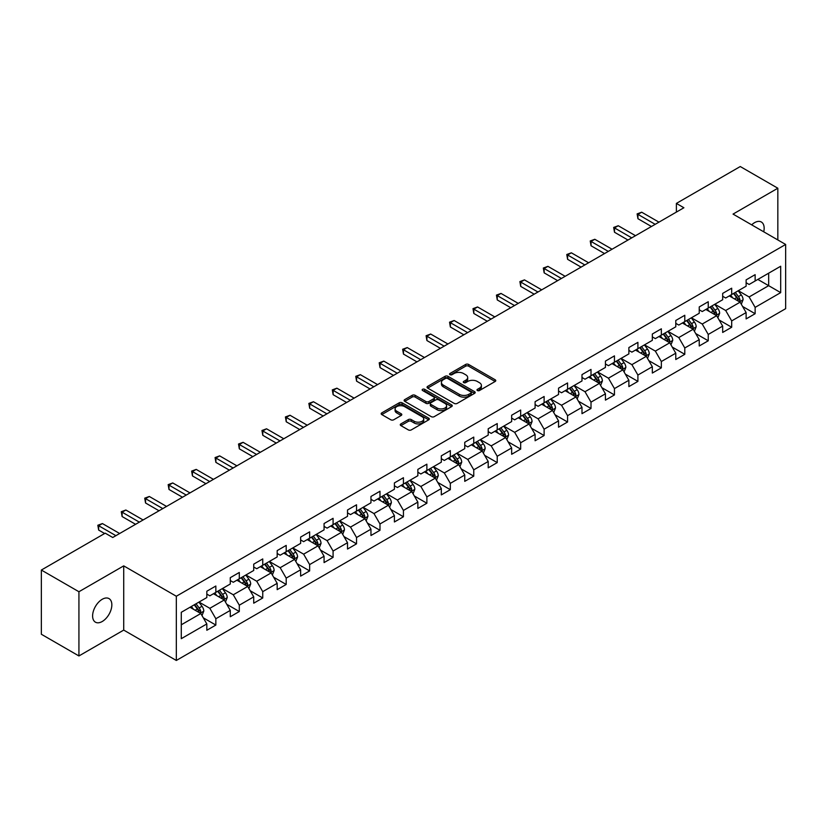 <?xml version="1.0" encoding="UTF-8"?>
<svg xmlns="http://www.w3.org/2000/svg" width="827" height="827" viewBox="0 0 827 827"><rect width="100%" height="100%" fill="white"/><g stroke="black" fill="none" stroke-linecap="round" stroke-linejoin="round"><path stroke-width="1.24" d="M477.417 390.53A1.458 0.848 0 0 0 479.484 390.53L495.166 381.474A2.088 1.209 0 0 0 495.776 380.627A2.088 1.209 0 0 0 495.166 379.779L468.609 364.449A2.088 1.209 0 0 0 465.653 364.449L449.981 373.494A1.458 0.848 0 0 0 449.557 374.093A1.458 0.848 0 0 0 449.981 374.683A1.458 0.848 0 0 0 452.049 374.683L454.075 373.515A6.678 3.856 0 0 1 463.513 373.515L465.725 374.796A6.678 3.856 0 0 1 467.689 377.515A6.678 3.856 0 0 1 465.725 380.244L463.699 381.412A1.458 0.848 0 0 0 463.275 382.012A1.458 0.848 0 0 0 463.699 382.612A1.458 0.848 0 0 0 465.766 382.612L467.793 381.433A6.678 3.856 0 0 1 477.241 381.433L479.453 382.715A6.678 3.856 0 0 1 481.407 385.444A6.678 3.856 0 0 1 479.453 388.163L477.417 389.341A1.458 0.848 0 0 0 476.993 389.93A1.458 0.848 0 0 0 477.417 390.53L477.417 389.341M102.228 621.501A13.604 7.856 120 0 0 111.107 609.52A13.604 7.856 120 0 0 109.03 598.614A13.604 7.856 120 0 0 102.228 599.286A13.604 7.856 120 0 0 93.337 611.277A13.604 7.856 120 0 0 95.425 622.173A13.604 7.856 120 0 0 102.228 621.501M763.724 231.798A13.604 7.856 120 0 0 761.336 222.008A13.604 7.856 120 0 0 754.534 222.68A13.604 7.856 120 0 0 751.671 224.841M400.888 423.9A2.088 1.209 0 0 0 400.278 424.747A2.088 1.209 0 0 0 400.888 425.605L408.342 429.906A2.088 1.209 0 0 0 411.288 429.906L428.696 419.847A2.088 1.209 0 0 0 429.306 419A2.088 1.209 0 0 0 428.696 418.152L402.139 402.811A2.088 1.209 0 0 0 399.193 402.811L381.785 412.869A2.088 1.209 0 0 0 381.175 413.717A2.088 1.209 0 0 0 381.785 414.575L390.778 419.765A2.088 1.209 0 0 0 393.735 419.765L401.188 415.464A2.088 1.209 0 0 0 401.798 414.616A2.088 1.209 0 0 0 401.188 413.758L396.722 411.184A5.582 3.225 0 0 1 395.089 408.91A5.582 3.225 0 0 1 398.531 405.933A5.582 3.225 0 0 1 404.61 406.626L422.101 416.725A5.582 3.225 0 0 1 423.734 419A5.582 3.225 0 0 1 420.281 421.977A5.582 3.225 0 0 1 414.203 421.274L411.288 419.599A2.088 1.209 0 0 0 408.342 419.599L400.888 423.9L400.888 425.605M123.719 565.875L78.927 591.739L41.35 570.041L41.35 634.257L78.927 655.956L123.719 630.091L176.327 660.463L176.327 596.246L123.719 565.875L123.719 630.091M777.835 239.944L777.835 188.225L733.042 214.09L785.65 244.461L176.327 596.246M777.835 188.225L740.258 166.537L676.383 203.411L676.383 212.094M41.35 570.041L105.225 533.167L112.741 537.498L683.898 207.753L676.383 203.411M454.219 403.411A2.088 1.209 0 0 0 457.176 403.411L474.584 393.363A2.088 1.209 0 0 0 475.194 392.505A2.088 1.209 0 0 0 474.584 391.657L448.027 376.326A2.088 1.209 0 0 0 445.071 376.326L427.662 386.374A2.088 1.209 0 0 0 427.052 387.232A2.088 1.209 0 0 0 427.662 388.08L454.219 403.411M423.155 390.84A1.458 0.848 0 0 1 424.644 391.047L424.644 389.31L451.635 404.899A2.088 1.209 0 0 1 452.255 405.757A2.088 1.209 0 0 1 451.635 406.605L434.227 416.653A2.088 1.209 0 0 1 431.28 416.653L404.723 401.322L404.723 399.617A2.088 1.209 0 0 0 404.114 400.475A2.088 1.209 0 0 0 404.723 401.322M404.723 399.617L412.177 395.316A2.088 1.209 0 0 1 415.123 395.316L425.895 401.54A2.088 1.209 0 0 0 428.841 401.54L433.793 398.686A2.088 1.209 0 0 0 434.402 397.828A2.088 1.209 0 0 0 433.793 396.981L422.576 390.509A1.458 0.848 0 0 1 422.152 389.91A1.458 0.848 0 0 1 423.052 389.135A1.458 0.848 0 0 1 424.644 389.31M176.327 660.463L785.65 308.678L785.65 244.461M203.297 617.821L215.847 625.057L215.847 618.73L230.278 610.398L230.278 616.735L239.303 611.525L239.303 605.188L253.724 596.856L253.724 603.193L262.748 597.983L262.748 591.656L277.179 583.324L277.179 589.661L286.194 584.451L286.194 578.114L300.625 569.782L300.625 576.119L309.639 570.909L309.639 564.583L324.07 556.251L324.07 562.587L333.085 557.377L333.085 551.04L347.516 542.708L347.516 549.045L356.53 543.835L356.53 537.509L370.961 529.177L370.961 535.503L379.986 530.303L379.986 523.967L394.407 515.635L394.407 521.971L403.431 516.761L403.431 510.435L417.862 502.103L417.862 508.429L426.877 503.229L426.877 496.893L441.308 488.561L441.308 494.897L450.322 489.687L450.322 483.35L464.753 475.029L464.753 481.355L473.768 476.156L473.768 469.819L488.199 461.487L488.199 467.824L497.223 462.613L497.223 456.277L511.644 447.955L511.644 454.281L520.669 449.082L520.669 442.745L535.1 434.413L535.1 440.75L544.114 435.54L544.114 429.203L558.545 420.881L558.545 427.208L567.56 422.008L567.56 415.671L581.991 407.339L581.991 413.676L591.005 408.466L591.005 402.129L605.436 393.807L605.436 400.134L614.451 394.934L614.451 388.597L628.882 380.265L628.882 386.602L637.906 381.392L637.906 375.055L652.327 366.723L652.327 373.06L661.352 367.86L661.352 361.523L675.783 353.191L675.783 359.528L684.797 354.318L684.797 347.981L699.228 339.649L699.228 345.986L708.243 340.786L708.243 334.449L722.674 326.117L722.674 332.454L731.688 327.244L731.688 320.907L746.119 312.575L746.119 318.912L755.134 313.712L755.134 307.375L780.688 292.624L780.688 266.242L768.665 273.179L768.665 285.677L780.688 292.624M215.847 625.057L206.833 630.267L206.833 623.93L181.278 638.682L181.278 612.3L206.833 597.549L206.833 591.222L215.847 586.012L215.847 592.349L230.278 584.017L230.278 577.68L239.303 572.47L239.303 578.807L253.724 570.475L253.724 564.148L262.748 558.938L262.748 565.275L277.179 556.943L277.179 550.606L286.194 545.396L286.194 551.733L300.625 543.401L300.625 537.074L309.639 531.864L309.639 538.201L324.07 529.869L324.07 523.532L333.085 518.322L333.085 524.659L347.516 516.327L347.516 509.99L356.53 504.79L356.53 511.127L370.961 502.795L370.961 496.458L379.986 491.248L379.986 497.585L394.407 489.253L394.407 482.916L403.431 477.717L403.431 484.053L417.862 475.721L417.862 469.385L426.877 464.174L426.877 470.511L441.308 462.179L441.308 455.842L450.322 450.643L450.322 456.98L464.753 448.647L464.753 442.311L473.768 437.101L473.768 443.437L488.199 435.105L488.199 428.768L497.223 423.569L497.223 429.906L511.644 421.574L511.644 415.237L520.669 410.027L520.669 416.363L535.1 408.031L535.1 401.695L544.114 396.495L544.114 402.821L558.545 394.5L558.545 388.163L567.56 382.953L567.56 389.29L581.991 380.958L581.991 374.621L591.005 369.421L591.005 375.747L605.436 367.426L605.436 361.089L614.451 355.879L614.451 362.216L628.882 353.884L628.882 347.547L637.906 342.347L637.906 348.674L652.327 340.352L652.327 334.015L661.352 328.805L661.352 335.142L675.783 326.81L675.783 320.473L684.797 315.273L684.797 321.6L699.228 313.278L699.228 306.941L708.243 301.731L708.243 308.068L722.674 299.736L722.674 293.399L731.688 288.199L731.688 294.526L746.119 286.194L746.119 279.867L755.134 274.657L755.134 280.994L780.688 266.242M213.449 593.734L224.272 599.978L209.841 608.31L199.018 602.066M206.833 594.086L209.841 595.822L215.847 592.349M209.841 608.31L215.847 618.73M224.272 599.978L230.278 610.398M236.894 580.203L247.718 586.446L233.286 594.778L222.463 588.524M230.278 580.544L233.286 582.28L239.303 578.807M233.286 594.778L239.303 605.188M247.718 586.446L253.724 596.856M260.34 566.66L271.163 572.904L256.732 581.236L245.908 574.992M253.724 567.012L256.732 568.738L262.748 565.275M256.732 581.236L262.748 591.656M271.163 572.904L277.179 583.324M283.785 553.129L294.608 559.372L280.177 567.704L269.364 561.45M277.179 553.47L280.177 555.206L286.194 551.733M280.177 567.704L286.194 578.114M294.608 559.372L300.625 569.782M307.23 539.586L318.054 545.83L303.633 554.162L292.81 547.919M300.625 539.938L303.633 541.664L309.639 538.201M303.633 554.162L309.639 564.583M318.054 545.83L324.07 556.251M330.686 526.044L341.51 532.299L327.078 540.631L316.255 534.376M324.07 526.396L327.078 528.133L333.085 524.659M327.078 540.631L333.085 551.04M341.51 532.299L347.516 542.708M354.132 512.513L364.955 518.756L350.524 527.088L339.701 520.845M347.516 512.864L350.524 514.59L356.53 511.127M350.524 527.088L356.53 537.509M364.955 518.756L370.961 529.177M377.577 498.97L388.401 505.225L373.969 513.557L363.146 507.302M370.961 499.322L373.969 501.059L379.986 497.585M373.969 513.557L379.986 523.967M388.401 505.225L394.407 515.635M401.023 485.439L411.846 491.683L397.415 500.015L386.591 493.771M394.407 485.78L397.415 487.517L403.431 484.053M397.415 500.015L403.431 510.435M411.846 491.683L417.862 502.103M424.468 471.897L435.291 478.151L420.86 486.483L410.047 480.229M417.862 472.248L420.86 473.985L426.877 470.511M420.86 486.483L426.877 496.893M435.291 478.151L441.308 488.561M447.924 458.365L458.737 464.609L444.316 472.941L433.493 466.697M441.308 458.706L444.316 460.443L450.322 456.98M444.316 472.941L450.322 483.35M458.737 464.609L464.753 475.029M471.369 444.823L482.193 451.077L467.762 459.409L456.938 453.155M464.753 445.174L467.762 446.911L473.768 443.437M467.762 459.409L473.768 469.819M482.193 451.077L488.199 461.487M494.815 431.291L505.638 437.535L491.207 445.867L480.384 439.623M488.199 431.632L491.207 433.369L497.223 429.906M491.207 445.867L497.223 456.277M505.638 437.535L511.644 447.955M518.26 417.749L529.084 424.003L514.652 432.335L503.829 426.081M511.644 418.1L514.652 419.837L520.669 416.363M514.652 432.335L520.669 442.745M529.084 424.003L535.1 434.413M541.706 404.217L552.529 410.461L538.098 418.793L527.275 412.549M535.1 404.558L538.098 406.295L544.114 402.821M538.098 418.793L544.114 429.203M552.529 410.461L558.545 420.881M565.151 390.675L575.974 396.929L561.543 405.261L550.73 399.007M558.545 391.026L561.543 392.763L567.56 389.29M561.543 405.261L567.56 415.671M575.974 396.929L581.991 407.339M588.607 377.143L599.42 383.387L584.999 391.719L574.176 385.475M581.991 377.484L584.999 379.221L591.005 375.747M584.999 391.719L591.005 402.129M599.42 383.387L605.436 393.807M612.052 363.601L622.876 369.855L608.445 378.187L597.621 371.933M605.436 363.952L608.445 365.689L614.451 362.216M608.445 378.187L614.451 388.597M622.876 369.855L628.882 380.265M635.498 350.069L646.321 356.313L631.89 364.645L621.067 358.401M628.882 350.41L631.89 352.147L637.906 348.674M631.89 364.645L637.906 375.055M646.321 356.313L652.327 366.723M658.943 336.527L669.767 342.781L655.335 351.103L644.512 344.859M652.327 336.878L655.335 338.615L661.352 335.142M655.335 351.103L661.352 361.523M669.767 342.781L675.783 353.191M682.389 322.995L693.212 329.239L678.781 337.571L667.958 331.327M675.783 323.336L678.781 325.073L684.797 321.6M678.781 337.571L684.797 347.981M693.212 329.239L699.228 339.649M705.834 309.453L716.658 315.707L702.237 324.029L691.413 317.785M699.228 309.805L702.237 311.541L708.243 308.068M702.237 324.029L708.243 334.449M716.658 315.707L722.674 326.117M729.29 295.921L740.113 302.165L725.682 310.497L714.859 304.253M722.674 296.262L725.682 297.999L731.688 294.526M725.682 310.497L731.688 320.907M740.113 302.165L746.119 312.575M757.842 279.433L768.665 285.677L749.128 296.955L738.304 290.711M746.119 282.731L749.128 284.467L755.134 280.994M749.128 296.955L755.134 307.375M78.927 591.739L78.927 655.956M181.278 624.798L200.816 613.52L190.003 607.276M200.816 613.52L206.833 623.93M742.584 306.466L755.134 313.712M719.139 319.997L731.688 327.244M695.693 333.539L708.243 340.786M672.248 347.071L684.797 354.318M648.802 360.613L661.352 367.86M625.357 374.145L637.906 381.392M601.901 387.687L614.451 394.934M578.455 401.219L591.005 408.466M555.01 414.761L567.56 422.008M531.565 428.293L544.114 435.54M508.119 441.835L520.669 449.082M484.674 455.367L497.223 462.613M461.218 468.909L473.768 476.156M437.772 482.441L450.322 489.687M414.327 495.983L426.877 503.229M390.882 509.515L403.431 516.761M367.436 523.057L379.986 530.303M343.98 536.589L356.53 543.835M320.535 550.131L333.085 557.377M297.089 563.663L309.639 570.909M273.644 577.205L286.194 584.451M250.199 590.736L262.748 597.983M226.753 604.279L239.303 611.525M478.006 390.737L479.453 389.899A6.678 3.856 0 0 0 481.407 387.17L481.407 385.444M467.689 377.515L467.689 379.252A6.678 3.856 0 0 1 465.725 381.981L464.288 382.818M495.135 381.495L468.609 366.175A2.088 1.209 0 0 0 465.653 366.175L450.56 374.889M474.553 393.373L448.027 378.063A2.088 1.209 0 0 0 445.071 378.063L427.693 388.101M470.894 393.104A1.458 0.848 0 0 0 471.318 392.505A1.458 0.848 0 0 0 470.894 391.915L447.583 378.456A1.458 0.848 0 0 0 445.515 378.456L443.375 379.686A6.678 3.856 0 0 0 441.422 382.415A6.678 3.856 0 0 0 443.375 385.144L459.316 394.345A6.678 3.856 0 0 0 468.754 394.345L470.894 393.104L470.894 394.841A1.458 0.848 0 0 0 471.318 394.241L471.318 392.505M441.422 382.415L441.422 384.152A6.678 3.856 0 0 0 443.375 386.881L443.375 385.144M470.894 394.841L468.754 396.081A6.678 3.856 0 0 1 459.316 396.081L443.375 386.881M404.754 401.343L412.177 397.053L412.177 395.316M434.402 397.828L434.402 399.565A2.088 1.209 0 0 1 433.793 400.423L428.841 403.276A2.088 1.209 0 0 1 425.895 403.276L415.123 397.053A2.088 1.209 0 0 0 412.177 397.053M424.644 391.047L451.614 406.626M437.07 407.99A5.582 3.225 0 0 0 443.158 408.693A5.582 3.225 0 0 0 446.601 405.716A5.582 3.225 0 0 0 444.967 403.431L438.806 399.875A2.088 1.209 0 0 0 435.85 399.875L430.908 402.728A2.088 1.209 0 0 0 430.298 403.586A2.088 1.209 0 0 0 430.908 404.434L437.07 407.99L437.07 409.727A5.582 3.225 0 0 0 443.158 410.419A5.582 3.225 0 0 0 446.601 407.442L446.601 405.716M430.298 403.586L430.298 405.323A2.088 1.209 0 0 0 430.908 406.171L430.908 404.434M437.07 409.727L430.908 406.171M423.734 419L423.734 420.736A5.582 3.225 0 0 1 420.281 423.713A5.582 3.225 0 0 1 414.203 423.01L411.288 421.336A2.088 1.209 0 0 0 408.342 421.336L400.919 425.616M395.089 408.91L395.089 410.637A5.582 3.225 0 0 0 396.722 412.921L396.722 411.184M401.157 415.485L396.722 412.921M428.696 418.152L428.696 419.847L402.139 404.548A2.088 1.209 0 0 0 399.193 404.548L381.816 414.585M741.292 304.222L743.08 299.715A5.634 3.256 -120 0 0 741.281 294.919L738.18 290.784M732.774 297.937L730.665 295.115M739.235 301.659L740.041 299.963A5.634 3.256 -120 0 0 738.428 296.573L735.327 292.427M733.921 293.244L737.364 297.834A2.874 1.654 60 0 1 737.88 298.712L740.041 299.963M733.528 293.471L736.63 297.617A5.634 3.256 60 0 1 738.242 300.997M655.191 224.324L637.948 214.369L641.7 212.208L658.943 222.153M651.428 226.495L637.948 218.71L637.948 214.369L637.121 213.893L641.7 212.208M637.948 218.71L637.121 213.893M717.846 317.764L719.635 313.257A5.634 3.256 -120 0 0 717.836 308.461L714.735 304.315M709.328 311.469L707.219 308.657M715.789 315.201L716.596 313.495A5.634 3.256 -120 0 0 714.983 310.104L711.882 305.969M710.465 306.786L713.908 311.376A2.874 1.654 60 0 1 714.435 312.244L716.596 313.495M710.073 307.003L713.184 311.148A5.634 3.256 60 0 1 714.797 314.539M694.401 331.296L696.189 326.789A5.634 3.256 -120 0 0 694.391 321.992L691.289 317.857M685.883 325.011L683.774 322.189M692.344 328.732L693.15 327.037A5.634 3.256 -120 0 0 691.537 323.646L688.436 319.501M687.02 320.318L690.462 324.908A2.874 1.654 60 0 1 690.99 325.786L693.15 327.037M686.627 320.545L689.728 324.691A5.634 3.256 60 0 1 691.341 328.071M631.735 237.866L614.502 227.911L618.255 225.74L635.498 235.695M627.982 240.037L614.502 232.253L614.502 227.911L613.675 227.435L618.255 225.74M614.502 232.253L613.675 227.435M608.29 251.398L591.057 241.443L594.809 239.282L612.052 249.227M604.537 253.569L591.057 245.784L591.057 241.443L590.23 240.967L594.809 239.282M591.057 245.784L590.23 240.967M670.955 344.838L672.744 340.331A5.634 3.256 -120 0 0 670.945 335.535L667.844 331.389M662.437 338.543L660.328 335.731M668.898 342.275L669.705 340.569A5.634 3.256 -120 0 0 668.092 337.178L664.991 333.043M663.574 333.86L667.017 338.45A2.874 1.654 60 0 1 667.534 339.318L669.705 340.569M663.182 334.087L666.283 338.222A5.634 3.256 60 0 1 667.896 341.613M647.51 358.37L649.298 353.863A5.634 3.256 -120 0 0 647.5 349.066L644.398 344.931M638.992 352.085L636.883 349.273M645.442 355.806L646.249 354.111A5.634 3.256 -120 0 0 644.636 350.72L641.535 346.575M640.129 347.392L643.571 351.992A2.874 1.654 60 0 1 644.088 352.86L646.249 354.111M639.736 347.619L642.837 351.764A5.634 3.256 60 0 1 644.45 355.145M624.065 371.912L625.843 367.405A5.634 3.256 -120 0 0 624.054 362.608L620.943 358.463M615.536 365.617L613.427 362.805M621.997 369.349L622.803 367.643A5.634 3.256 -120 0 0 621.191 364.252L618.089 360.117M616.684 360.934L620.126 365.524A2.874 1.654 60 0 1 620.643 366.392L622.803 367.643M616.291 361.161L619.392 365.296A5.634 3.256 60 0 1 621.005 368.687M584.844 264.94L567.601 254.985L571.364 252.814L588.607 262.769M581.092 267.111L567.601 259.327L567.601 254.985L566.774 254.509L571.364 252.814M567.601 259.327L566.774 254.509M561.399 278.472L544.156 268.527L547.919 266.356L565.151 276.301M557.636 280.642L544.156 272.858L544.156 268.527L543.329 268.041L547.919 266.356M544.156 272.858L543.329 268.041M537.953 292.014L520.71 282.059L524.473 279.888L541.706 289.843M534.19 294.185L520.71 286.4L520.71 282.059L519.883 281.583L524.473 279.888M520.71 286.4L519.883 281.583M600.609 385.444L602.397 380.937A5.634 3.256 -120 0 0 600.598 376.14L597.497 372.005M592.091 379.159L589.982 376.347M598.552 382.88L599.358 381.185A5.634 3.256 -120 0 0 597.745 377.794L594.644 373.649M593.238 374.466L596.67 379.066A2.874 1.654 60 0 1 597.197 379.934L599.358 381.185M592.845 374.693L595.947 378.838A5.634 3.256 60 0 1 597.559 382.219M514.508 305.545L497.265 295.601L501.017 293.43L518.26 303.385M510.745 307.716L497.265 299.932L497.265 295.601L496.438 295.115L501.017 293.43M497.265 299.932L496.438 295.115M577.163 398.986L578.952 394.479A5.634 3.256 -120 0 0 577.153 389.682L574.052 385.537M568.645 392.691L566.536 389.879M575.106 396.422L575.912 394.717A5.634 3.256 -120 0 0 574.3 391.326L571.199 387.191M569.782 388.008L573.225 392.598A2.874 1.654 60 0 1 573.752 393.466L575.912 394.717M569.389 388.235L572.491 392.37A5.634 3.256 60 0 1 574.103 395.761M491.052 319.088L473.819 309.133L477.572 306.962L494.815 316.917M487.299 321.258L473.819 313.474L473.819 309.133L472.992 308.657L477.572 306.962M473.819 313.474L472.992 308.657M553.718 412.518L555.506 408.011A5.634 3.256 -120 0 0 553.708 403.214L550.606 399.079M545.2 406.233L543.091 403.421M551.661 409.965L552.467 408.259A5.634 3.256 -120 0 0 550.854 404.868L547.753 400.723M546.337 401.54L549.779 406.14A2.874 1.654 60 0 1 550.306 407.008L552.467 408.259M545.944 401.767L549.045 405.912A5.634 3.256 60 0 1 550.658 409.293M467.606 332.619L450.374 322.675L454.126 320.504L471.369 330.459M463.854 334.79L450.374 327.006L450.374 322.675L449.547 322.189L454.126 320.504M450.374 327.006L449.547 322.189M530.272 426.06L532.061 421.553A5.634 3.256 -120 0 0 530.262 416.756L527.161 412.611M521.754 419.765L519.645 416.953M528.215 423.496L529.022 421.791A5.634 3.256 -120 0 0 527.409 418.4L524.308 414.265M522.891 415.082L526.334 419.671A2.874 1.654 60 0 1 526.851 420.54L529.022 421.791M522.499 415.309L525.6 419.444A5.634 3.256 60 0 1 527.212 422.835M444.161 346.162L426.918 336.207L430.681 334.036L447.924 343.991M440.409 348.332L426.918 340.548L426.918 336.207L426.091 335.731L430.681 334.036M426.918 340.548L426.091 335.731M506.827 439.592L508.615 435.085A5.634 3.256 -120 0 0 506.817 430.298L503.715 426.153M498.299 433.307L496.2 430.495M504.759 437.038L505.566 435.333A5.634 3.256 -120 0 0 503.953 431.942L500.852 427.797M499.446 428.613L502.888 433.214A2.874 1.654 60 0 1 503.405 434.082L505.566 435.333M499.053 428.841L502.154 432.986A5.634 3.256 60 0 1 503.767 436.367M420.716 359.693L403.473 349.749L407.235 347.578L424.468 357.533M416.953 361.864L403.473 354.08L403.473 349.749L402.646 349.263L407.235 347.578M403.473 354.08L402.646 349.263M483.371 453.134L485.16 448.627A5.634 3.256 -120 0 0 483.371 443.83L480.26 439.685M474.853 446.838L472.744 444.027M481.314 450.57L482.12 448.865A5.634 3.256 -120 0 0 480.508 445.484L477.406 441.339M476.001 442.156L479.443 446.745A2.874 1.654 60 0 1 479.96 447.614L482.12 448.865M475.608 442.383L478.709 446.518A5.634 3.256 60 0 1 480.322 449.909M397.27 373.235L380.027 363.28L383.79 361.11L401.023 371.065M393.507 375.406L380.027 367.622L380.027 363.28L379.2 362.805L383.79 361.11M380.027 367.622L379.2 362.805M459.926 466.666L461.714 462.169A5.634 3.256 -120 0 0 459.915 457.372L456.814 453.227M451.408 460.381L449.299 457.569M457.869 464.112L458.675 462.407A5.634 3.256 -120 0 0 457.062 459.016L453.961 454.871M452.545 455.687L455.987 460.288A2.874 1.654 60 0 1 456.514 461.156L458.675 462.407M452.162 455.915L455.263 460.06A5.634 3.256 60 0 1 456.876 463.44M373.825 386.778L356.582 376.823L360.334 374.652L377.577 384.607M370.062 388.938L356.582 381.154L356.582 376.823L355.755 376.347L360.334 374.652M356.582 381.154L355.755 376.347M436.48 480.208L438.269 475.701A5.634 3.256 -120 0 0 436.47 470.904L433.369 466.759M427.962 473.912L425.853 471.101M434.423 477.644L435.229 475.938A5.634 3.256 -120 0 0 433.617 472.558L430.516 468.413M429.099 469.229L432.542 473.819A2.874 1.654 60 0 1 433.069 474.688L435.229 475.938M428.706 469.457L431.808 473.592A5.634 3.256 60 0 1 433.42 476.983M350.369 400.309L333.136 390.354L336.889 388.183L354.132 398.138M346.616 402.48L333.136 394.696L333.136 390.354L332.309 389.879L336.889 388.183M333.136 394.696L332.309 389.879M413.035 493.74L414.823 489.243A5.634 3.256 -120 0 0 413.024 484.446L409.923 480.301M404.517 487.454L402.408 484.643M410.978 491.186L411.784 489.481A5.634 3.256 -120 0 0 410.171 486.09L407.07 481.945M405.654 482.761L409.096 487.361A2.874 1.654 60 0 1 409.623 488.23L411.784 489.481M405.261 482.989L408.362 487.134A5.634 3.256 60 0 1 409.975 490.525M326.923 413.851L309.691 403.896L313.443 401.726L330.686 411.681M323.171 416.012L309.691 408.228L309.691 403.896L308.864 403.421L313.443 401.726M309.691 408.228L308.864 403.421M389.589 507.282L391.378 502.775A5.634 3.256 -120 0 0 389.579 497.978L386.478 493.833M381.071 500.986L378.962 498.174M387.532 504.718L388.339 503.012A5.634 3.256 -120 0 0 386.726 499.632L383.614 495.487M382.208 496.303L385.651 500.893A2.874 1.654 60 0 1 386.168 501.772L388.339 503.012M381.816 496.531L384.917 500.666A5.634 3.256 60 0 1 386.529 504.056M303.478 427.383L286.235 417.428L289.998 415.257L307.241 425.212M299.725 429.554L286.235 421.77L286.235 417.428L285.408 416.953L289.998 415.257M286.235 421.77L285.408 416.953M366.144 520.814L367.932 516.317A5.634 3.256 -120 0 0 366.134 511.52L363.032 507.375M357.615 514.528L355.517 511.717M364.076 518.26L364.883 516.555A5.634 3.256 -120 0 0 363.27 513.164L360.169 509.029M358.763 509.835L362.205 514.435A2.874 1.654 60 0 1 362.722 515.304L364.883 516.555M358.37 510.063L361.471 514.208A5.634 3.256 60 0 1 363.084 517.599M280.033 440.925L262.79 430.97L266.552 428.799L283.785 438.755M276.27 443.086L262.79 435.302L262.79 430.97L261.963 430.495L266.552 428.799M262.79 435.302L261.963 430.495M342.688 534.356L344.477 529.849A5.634 3.256 -120 0 0 342.678 525.052L339.577 520.917M334.17 528.06L332.061 525.248M340.631 531.792L341.437 530.086A5.634 3.256 -120 0 0 339.825 526.706L336.723 522.561M335.317 523.377L338.76 527.967A2.874 1.654 60 0 1 339.277 528.846L341.437 530.086M334.925 523.605L338.026 527.74A5.634 3.256 60 0 1 339.639 531.13M256.587 454.457L239.344 444.502L243.097 442.331L260.34 452.286M252.824 456.628L239.344 448.844L239.344 444.502L238.517 444.027L243.097 442.331M239.344 448.844L238.517 444.027M319.243 547.887L321.031 543.391A5.634 3.256 -120 0 0 319.232 538.594L316.131 534.449M310.725 541.602L308.616 538.791M317.186 545.334L317.992 543.628A5.634 3.256 -120 0 0 316.379 540.238L313.278 536.103M311.862 536.909L315.304 541.509A2.874 1.654 60 0 1 315.831 542.378L317.992 543.628M311.469 537.136L314.58 541.282A5.634 3.256 60 0 1 316.193 544.673M233.131 467.999L215.899 458.044L219.651 455.873L236.894 465.828M229.379 470.16L215.899 462.386L215.899 458.044L215.072 457.569L219.651 455.873M215.899 462.386L215.072 457.569M295.797 561.43L297.586 556.922A5.634 3.256 -120 0 0 295.787 552.126L292.686 547.991M287.279 555.134L285.17 552.322M293.74 558.866L294.546 557.16A5.634 3.256 -120 0 0 292.934 553.78L289.832 549.635M288.416 550.451L291.859 555.041A2.874 1.654 60 0 1 292.386 555.92L294.546 557.16M288.023 550.679L291.125 554.814A5.634 3.256 60 0 1 292.737 558.204M209.686 481.531L192.453 471.576L196.206 469.405L213.449 479.36M205.933 483.702L192.453 475.918L192.453 471.576L191.626 471.101L196.206 469.405M192.453 475.918L191.626 471.101M272.352 574.961L274.14 570.465A5.634 3.256 -120 0 0 272.341 565.668L269.24 561.523M263.834 568.676L261.725 565.864M270.295 572.408L271.101 570.702A5.634 3.256 -120 0 0 269.488 567.312L266.387 563.177M264.971 563.983L268.413 568.583A2.874 1.654 60 0 1 268.93 569.452L271.101 570.702M264.578 564.21L267.679 568.356A5.634 3.256 60 0 1 269.292 571.746M186.24 495.073L168.997 485.118L172.76 482.947L190.003 492.902M182.488 497.244L168.997 489.46L168.997 485.118L168.17 484.643L172.76 482.947M168.997 489.46L168.17 484.643M248.906 588.504L250.695 583.996A5.634 3.256 -120 0 0 248.896 579.2L245.795 575.065M240.388 582.208L238.279 579.396M246.849 585.94L247.645 584.234A5.634 3.256 -120 0 0 246.043 580.854L242.931 576.708M241.525 577.525L244.968 582.115A2.874 1.654 60 0 1 245.485 582.994L247.645 584.234M241.133 577.753L244.234 581.888A5.634 3.256 60 0 1 245.846 585.278M162.795 508.605L145.552 498.65L149.315 496.479L166.547 506.434M159.032 510.776L145.552 502.992L145.552 498.65L144.725 498.174L149.315 496.479M145.552 502.992L144.725 498.174M225.461 602.035L227.239 597.539A5.634 3.256 -120 0 0 225.451 592.742L222.349 588.597M216.932 595.75L214.834 592.938M223.393 599.482L224.2 597.776A5.634 3.256 -120 0 0 222.587 594.386L219.486 590.251M218.08 591.057L221.522 595.657A2.874 1.654 60 0 1 222.039 596.525L224.2 597.776M217.687 591.284L220.788 595.43A5.634 3.256 60 0 1 222.401 598.82M139.35 522.147L122.107 512.192L125.869 510.021L143.102 519.976M135.587 524.318L122.107 516.534L122.107 512.192L121.28 511.717L125.869 510.021M122.107 516.534L121.28 511.717M202.005 615.577L203.793 611.07A5.634 3.256 -120 0 0 201.995 606.274L198.893 602.139M193.487 609.282L191.378 606.47M199.948 613.014L200.754 611.308A5.634 3.256 -120 0 0 199.142 607.928L196.04 603.782M194.634 604.599L198.066 609.189A2.874 1.654 60 0 1 198.594 610.068L200.754 611.308M194.242 604.826L197.343 608.961A5.634 3.256 60 0 1 198.956 612.352M115.904 535.679L98.661 525.724L102.414 523.563L119.657 533.508M104.626 533.508L98.661 530.066L98.661 525.724L97.834 525.248L102.414 523.563M98.661 530.066L97.834 525.248M479.453 389.899L479.453 388.163M463.699 382.612L463.699 381.412M465.725 381.981L465.725 380.244M449.981 374.683L449.981 373.494M465.653 366.175L465.653 364.449M468.609 366.175L468.609 364.449M495.166 381.474L495.166 379.779M427.662 388.08L427.662 386.374M445.071 378.063L445.071 376.326M448.027 378.063L448.027 376.326M474.584 393.363L474.584 391.657M459.316 396.081L459.316 394.345M468.754 396.081L468.754 394.345M415.123 397.053L415.123 395.316M425.895 403.276L425.895 401.54M428.841 403.276L428.841 401.54M433.793 400.423L433.793 398.686M451.635 406.605L451.635 404.899M408.342 421.336L408.342 419.599M411.288 421.336L411.288 419.599M414.203 423.01L414.203 421.274M401.188 415.464L401.188 413.758M381.785 414.575L381.785 412.869M399.193 404.548L399.193 402.811M402.139 404.548L402.139 402.811M739.555 301.845L743.049 299.829M738.428 296.573L741.281 294.919M734.428 298.888L736.63 297.617M716.11 315.387L719.604 313.361M714.983 310.104L717.836 308.461M710.972 312.42L713.184 311.148M692.654 328.919L696.148 326.903M691.537 323.646L694.391 321.992M687.526 325.962L689.728 324.691M669.208 342.461L672.702 340.435M668.092 337.178L670.945 335.535M664.081 339.494L666.283 338.222M645.763 355.992L649.257 353.977M644.636 350.72L647.5 349.066M640.636 353.036L642.837 351.764M622.317 369.535L625.812 367.508M621.191 364.252L624.054 362.608M617.19 366.568L619.392 365.296M598.872 383.066L602.366 381.051M597.745 377.794L600.598 376.14M593.745 380.11L595.947 378.838M575.416 396.609L578.921 394.582M574.3 391.326L577.153 389.682M570.289 393.642L572.491 392.37M551.971 410.14L555.465 408.125M550.854 404.868L553.708 403.214M546.843 407.184L549.045 405.912M528.525 423.682L532.019 421.667M527.409 418.4L530.262 416.756M523.398 420.716L525.6 419.444M505.08 437.214L508.574 435.198M503.953 431.942L506.817 430.298M499.953 434.258L502.154 432.986M481.634 450.756L485.129 448.741M480.508 445.484L483.371 443.83M476.507 447.789L478.709 446.518M458.189 464.288L461.683 462.272M457.062 459.016L459.915 457.372M453.062 461.332L455.263 460.06M434.733 477.83L438.227 475.814M433.617 472.558L436.47 470.904M429.606 474.863L431.808 473.592M411.288 491.362L414.782 489.346M410.171 486.09L413.024 484.446M406.16 488.406L408.362 487.134M387.842 504.904L391.336 502.888M386.726 499.632L389.579 497.978M382.715 501.937L384.917 500.666M364.397 518.436L367.891 516.42M363.27 513.164L366.134 511.52M359.269 515.479L361.471 514.208M340.951 531.978L344.445 529.962M339.825 526.706L342.678 525.052M335.824 529.011L338.026 527.74M317.506 545.51L321 543.494M316.379 540.238L319.232 538.594M312.368 542.553L314.58 541.282M294.05 559.052L297.544 557.036M292.934 553.78L295.787 552.126M288.923 556.085L291.125 554.814M270.605 572.584L274.099 570.568M269.488 567.312L272.341 565.668M265.477 569.627L267.679 568.356M247.159 586.126L250.653 584.11M246.043 580.854L248.896 579.2M242.032 583.159L244.234 581.888M223.714 599.658L227.208 597.642M222.587 594.386L225.451 592.742M218.586 596.701L220.788 595.43M200.268 613.2L203.762 611.184M199.142 607.928L201.995 606.274M195.141 610.243L197.343 608.961"/></g></svg>
